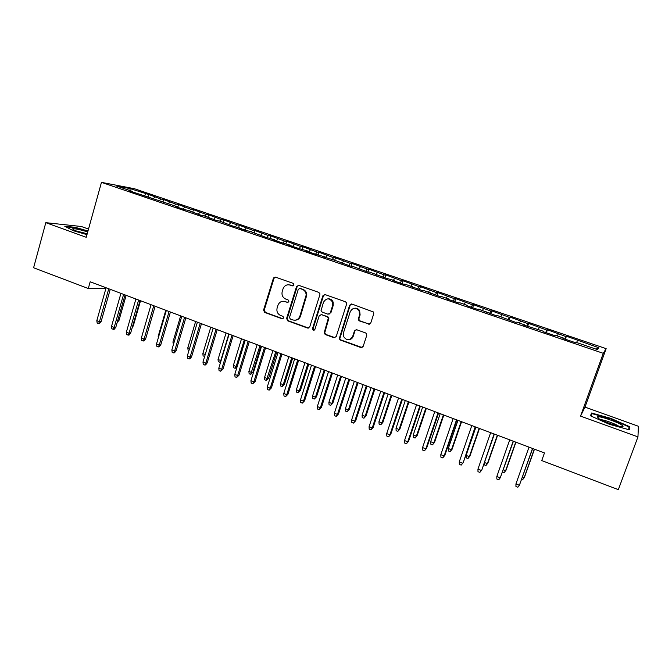 <?xml version="1.0" encoding="UTF-8"?>
<svg xmlns="http://www.w3.org/2000/svg" width="672" height="672" viewBox="0 0 672 672"><rect width="100%" height="100%" fill="white"/><g stroke="black" fill="none" stroke-linecap="round" stroke-linejoin="round"><path stroke-width="1.01" d="M293.992 285.029L293.202 283.366L275.52 277.141L273.487 277.956L263.567 310.061L264.667 312.413L282.19 318.814L283.76 317.898L282.954 316.344L280.678 315.512C277.57 314.009 276.385 311.48 277.124 307.952L277.973 305.222C279.376 301.963 281.719 300.745 285.012 301.56L287.297 302.383L288.851 301.56L288.07 299.897L285.776 299.082C282.66 297.578 281.467 295.058 282.215 291.505L283.072 288.742C284.483 285.482 286.835 284.256 290.128 285.054L292.429 285.86L293.992 285.029M368.432 324.148L370.776 322.955L373.75 313.782L373.456 311.984L351.926 304.063L349.616 305.256L339.217 338.797L340.385 340.074L360.847 347.542L363.174 346.382L366.744 335.37L366.601 333.816L365.585 332.926L356.756 329.75L354.438 330.926L352.682 336.378C349.616 340.838 346.534 340.813 343.434 336.286L343.417 333.018L350.263 311.674C352.758 307.524 355.698 307.18 359.083 310.64L359.579 314.983L358.428 318.562L358.562 320.099L359.587 320.989L369.533 324.181M637.955 436.884L638.4 426.258L584.993 407.106L580.541 416.111L637.955 436.884L618.332 489.636L541.741 460.572L544.471 452.953L90.174 281.77L88.292 288.523L105.899 288.481M580.541 416.111L603.263 353.321L101.464 182.364L134.375 188.714L606.152 348.659L603.263 353.321M88.511 229.068L81.337 226.498L45.805 222.667L86.234 237.292L101.464 182.364M45.805 222.667L33.6 267.767L88.292 288.523M319.872 294.756L319.922 293.773L318.73 292.362L298.78 285.331L296.545 286.524L286.6 318.461L287.717 320.838L307.49 328.054L309.733 326.894L319.872 294.756M314.185 330.17L313.144 328.432L312.522 328.507L322.854 295.814L325.13 294.613L345.425 301.77L346.458 302.694L346.576 304.189L336.227 336.554L333.934 337.714L325.298 334.564L324.097 333.077L328.339 318.049L327.163 316.705L321.443 314.647L319.183 315.823L314.899 329.372C313.925 330.616 313.11 330.498 312.463 329.011L313.144 329.272M312.522 328.507L312.463 329.011L313.085 328.936M148.218 197.274L148.982 194.569L129.973 188.563L116.382 185.959L132.796 191.545L129.646 190.957L178.508 207.094L175.594 206.59L184.951 209.782L187.824 210.26L200.693 215.141L203.482 215.586L216.602 220.55L219.307 220.97L232.688 226.027L241.744 228.606L239.173 228.236L251.462 231.916L265.373 237.149L274.394 239.711L272 239.408L281.988 242.81L290.984 245.356L288.683 245.087L298.788 248.522L307.751 251.059L305.558 250.824L315.764 254.302L324.71 256.83L322.61 256.628L334.975 260.324L350.305 266.053L352.237 266.196L367.861 272.034L369.692 272.135L385.619 278.074L394.456 280.56L392.776 280.51L403.578 284.189L405.191 284.206L421.739 290.371L423.242 290.346L440.118 296.629L441.504 296.562L448.862 299.065L447.527 299.149L458.707 302.954L459.967 302.845L467.418 305.374L466.2 305.5L477.506 309.355L478.649 309.196L496.532 315.823L497.557 315.63L515.785 322.375L516.676 322.132L524.387 324.761L523.547 325.021L543.824 331.372L543.119 331.682L554.971 335.714L555.601 335.378L563.497 338.058L562.918 338.419L574.921 342.502L575.408 342.115L597.475 349.616L598.87 347.752L596.039 349.138M148.982 194.569L160.784 199.03L159.44 200.609M163.01 201.827L163.666 199.55L160.784 199.03M163.666 199.55L175.686 204.086L174.359 205.682M177.836 206.867L178.492 204.582L175.686 204.086M178.492 204.582L190.747 209.202L189.428 210.815M192.805 211.957L193.477 209.664L190.747 209.202M193.477 209.664L205.96 214.36L204.658 215.989M207.934 217.106L208.606 214.805L205.96 214.36M208.606 214.805L221.323 219.576L220.046 221.222M223.213 222.298L223.894 219.988L221.323 219.576M223.894 219.988L236.855 224.851L235.586 226.514M238.644 227.556L239.341 225.229L236.855 224.851M239.341 225.229L252.538 230.177L251.269 231.89M254.243 232.856L254.948 230.53L252.538 230.177M254.948 230.53L268.397 235.561L267.078 237.376M270.001 238.224L270.715 235.88L268.397 235.561M270.715 235.88L284.416 240.996L283.046 242.936M285.928 243.642L286.65 241.29L284.416 240.996M286.65 241.29L300.611 246.498L299.183 248.564M302.022 249.11L302.753 246.75L300.611 246.498M302.753 246.75L316.974 252.05L315.521 254.218M318.284 254.646L319.032 252.269L316.974 252.05M319.032 252.269L333.514 257.67L332.086 259.854M334.706 260.299L335.479 257.855L333.514 257.67M335.479 257.855L350.23 263.34L348.827 265.558M351.263 266.129L352.094 263.491L350.23 263.34M352.094 263.491L367.13 269.077L365.753 271.32M367.987 272.042L368.903 269.195L367.13 269.077M368.903 269.195L384.216 274.882L382.864 277.141M384.947 277.847L385.888 274.957L384.216 274.882M385.888 274.957L401.486 280.745L400.168 283.03M402.1 283.685L403.049 280.787L401.486 280.745M403.049 280.787L418.95 286.667L417.656 288.977M419.446 289.59L420.412 286.675L418.95 286.667M420.412 286.675L436.607 292.664L435.338 295M436.985 295.554L437.959 292.631L436.607 292.664M437.959 292.631L454.457 298.721L453.214 301.081M454.709 301.594L455.7 298.645L454.457 298.721M455.7 298.645L472.508 304.853L471.299 307.238M472.634 307.692L473.634 304.735L472.508 304.853M473.634 304.735L490.762 311.052L489.586 313.463M490.762 313.866L491.778 310.892L490.762 311.052M491.778 310.892L509.225 317.318L508.074 319.754M509.09 320.099L510.124 317.117L509.225 317.318M510.124 317.117L527.898 323.66L526.781 326.122M527.629 326.407L528.671 323.408L527.898 323.66M528.671 323.408L546.781 330.07L545.698 332.564M546.378 332.791L547.436 329.776L546.781 330.07M547.436 329.776L565.883 336.554L564.841 339.074M565.337 339.242L566.412 336.218L565.883 336.554M566.412 336.218L598.87 347.752M563.497 338.058L563.346 338.57M577.45 340.477L576.626 342.527M543.824 331.372L543.69 331.876M558.214 333.95L557.365 335.975M524.387 324.761L524.269 325.265M539.196 327.491L538.314 329.498M505.176 318.226L505.067 318.73M520.397 321.115L519.49 323.089M486.184 311.766L486.091 312.27M501.816 314.798L500.875 316.764M467.418 305.374L467.334 305.886M483.437 308.566L482.479 310.498M448.862 299.065L448.795 299.578M465.259 302.392L464.276 304.307M430.517 292.824L430.466 293.336M447.292 296.293L446.284 298.192M412.39 286.658L412.339 287.171M429.517 290.262L428.484 292.135M394.456 280.56L394.422 281.072M411.944 284.29L410.886 286.146M376.723 274.529L376.698 275.041M394.556 278.393L393.481 280.224M359.192 268.565L359.184 269.077M377.362 272.555L376.261 274.369M341.855 262.668L341.855 263.18M360.352 266.776L359.192 268.632M324.71 256.83L324.719 257.351M343.526 261.064L342.115 263.273M307.751 251.059L307.768 251.58M326.878 255.41L325.441 257.594M290.984 245.356L291.01 245.876M310.405 249.824L308.944 251.983M274.394 239.711L274.428 240.232M294.109 244.289L292.631 246.431M257.981 234.133L258.023 234.646M277.99 238.82L276.478 240.929M241.744 228.606L241.794 229.127M262.038 233.402L260.501 235.494M225.683 223.146L225.742 223.667M246.246 228.043L244.692 230.11M209.79 217.736L209.857 218.257M230.622 222.734L229.043 224.784M194.065 212.386L194.141 212.906M215.158 217.484L213.562 219.517M178.508 207.094L178.592 207.614M199.853 212.293L198.232 214.301M163.111 201.86L163.204 202.381M184.708 207.144L183.07 209.135M147.874 196.678L147.974 197.198M169.705 202.054L168.05 204.028M132.796 191.545L132.905 192.066M154.862 197.014L153.191 198.971M584.993 407.106L606.152 348.659M129.973 188.563L130.099 190.63M146.034 194.015L144.673 195.586M87.973 230.992L75.348 227.346L64.739 226.229L73.164 230.664L86.965 234.637M591.604 413.011L590.436 415.792L609.428 424.309L629.412 429.853L629.74 426.728L610.924 418.404L591.604 413.011L590.57 415.85M293.143 285.886L288.725 284.76M283.349 301.249L288.07 302.383M275.36 277.091L274.008 278.342L264.264 310.019L265.364 312.371L283.021 318.805M298.553 285.272L297.192 286.524L287.213 318.612L288.372 320.771L308.582 328.079M299.846 288.481L298.284 289.313L289.498 317.554L290.321 319.032L292.74 319.914C296.092 320.754 298.469 319.511 299.872 316.193L306.18 295C306.012 292.244 304.71 290.354 302.291 289.346L299.771 288.456M295.403 320.174C297.898 319.956 299.603 318.612 300.51 316.134L299.872 316.193M300.493 288.481L302.921 289.338C305.34 290.354 306.642 292.236 306.81 294.983L300.51 316.134M321.023 314.555L327.76 316.646L328.936 317.999L324.694 332.993L325.895 334.471L335.101 337.73M313.144 328.432L323.45 295.798L322.854 295.814M332.623 305.516L332.598 302.224C329.507 297.772 326.466 297.788 323.467 302.266L321.04 310.682L322.241 312.144L327.961 314.194L330.238 313.018L332.623 305.516L333.211 305.483L333.186 302.198C332.237 299.863 330.557 298.738 328.154 298.813M328.986 314.236L330.238 313.018M333.211 305.483L330.834 312.967M324.82 294.538L323.45 295.798M354.816 308.213C356.857 308.036 358.462 308.834 359.621 310.598L360.116 314.933L358.966 318.503L359.108 320.04L360.125 320.922L368.953 324.072M349.213 339.654C351.179 339.343 352.514 338.218 353.228 336.286L352.682 336.378M356.177 329.65L354.984 330.842L353.228 336.286M351.523 303.971L350.171 305.222L339.788 338.705L340.956 339.973L362.09 347.533M591.032 416.06L592.032 413.641L610.764 418.866L610.924 418.404M628.715 429.492L629.74 426.728M117.734 320.536L118.969 320.46L126.151 295.327M118.969 320.46L117.214 322.358M108.755 288.767L99.448 321.703L101.111 321.594L99.548 323.534L98.624 323.602L99.448 321.703L96.81 320.67L106.1 287.767M101.111 321.594L110.242 289.33M98.624 323.602L97.163 323.03L96.81 320.67M132.678 326.029L133.258 325.987L140.532 300.745M133.258 325.987L132.367 327.096M123.606 294.37L114.173 327.44L115.802 327.314L114.232 329.263L113.324 329.339L114.173 327.44L111.51 326.399L120.926 293.353M115.802 327.314L125.059 294.916M113.324 329.339L111.846 328.759L111.51 326.399M138.617 300.023L129.049 333.236L130.645 333.094L129.066 335.051L128.184 335.135L129.049 333.236L126.361 332.186L135.904 298.998M130.645 333.094L140.02 300.552M128.184 335.135L126.689 334.555L126.361 332.186M87.713 231.958C80.111 229.589 75.121 228.522 72.727 228.757L72.593 228.85C73.475 230.152 78.296 231.958 87.066 234.276M87.209 233.755L76.448 231.034M65.806 226.792L75.516 227.8L87.872 231.37M621.482 424.847C616.325 421.512 599.323 415.834 597.4 416.8L598.559 418.471C602.683 421.235 616.862 426.325 621.398 426.653C623.608 426.821 623.633 426.224 621.482 424.847M618.626 426.157L618.08 425.788C614.662 423.562 603.742 419.714 600.634 419.639M610.764 418.866L628.992 426.938L628.698 429.652M158.357 337.688L158.18 336.328L165.808 310.271M158.18 336.328L158.701 336.529M173.468 344.434L172.922 342.031L180.642 315.857M172.922 342.031L174.048 342.46M153.77 305.735L144.085 339.091L145.639 338.923L144.06 340.906L143.195 340.998L144.085 339.091L141.364 338.033L151.032 304.702M145.639 338.923L155.14 306.247M143.195 340.998L141.683 340.41L141.364 338.033M169.092 311.506L159.272 345.005L160.793 344.828L159.205 346.811L158.365 346.912L159.272 345.005L156.526 343.938L166.32 310.464M160.793 344.828L170.419 312.001M158.365 346.912L156.836 346.324L156.526 343.938M188.966 350.44L188.084 350.095L187.807 347.785L195.628 321.502M187.807 347.785L189.563 348.466M184.573 317.344L174.628 350.986L176.098 350.784L174.51 352.783L173.687 352.892L174.628 350.986L171.847 349.902L181.776 316.285M176.098 350.784L185.858 317.822M173.687 352.892L172.15 352.296L171.847 349.902M204.674 356.404L203.112 355.916L202.843 353.598L210.764 327.205M202.843 353.598L205.237 354.522M200.222 323.232L190.134 357.025L191.57 356.807L189.974 358.814L189.176 358.94L190.134 357.025L187.337 355.933L197.392 322.174M191.57 356.807L201.457 323.702M189.176 358.94L187.622 358.336L187.337 355.933M220.618 362.158L218.291 361.805L218.039 359.478L220.786 360.536L228.833 334.018M219.82 362.393L221.13 360.478M218.039 359.478L226.061 332.976M237.182 366.534L235.166 368.34L233.629 367.744L233.386 365.408L236.166 366.484L244.314 339.847M235.166 368.34L236.166 366.484L237.266 366.274M233.386 365.408L241.517 338.797M252.916 372.229L250.681 374.354L249.119 373.75L248.892 371.406L251.698 372.49L252.916 372.229L260.971 346.13M250.681 374.354L259.955 345.744M248.892 371.406L257.124 344.677M268.573 378.277L266.356 380.419L264.776 379.814L264.558 377.462L267.397 378.563L268.573 378.277L276.73 352.069M266.356 380.419L275.755 351.7M264.558 377.462L272.899 350.624M284.39 384.392L282.19 386.56L280.594 385.946L280.392 383.586L283.256 384.695L284.39 384.392L292.656 358.067M282.19 386.56L283.256 384.695L291.732 357.714M280.392 383.586L288.842 356.63M300.367 390.566L298.192 392.759L296.579 392.137L296.386 389.777L299.284 390.894L300.367 390.566L308.75 364.132M298.192 392.759L299.284 390.894L307.868 363.804M296.386 389.777L304.954 362.704M316.52 396.808L314.362 399.025L312.732 398.395L312.556 396.026L315.479 397.16L316.52 396.808L325.013 370.264M314.362 399.025L315.479 397.16L324.181 369.944M312.556 396.026L321.233 368.836M332.842 403.116L330.7 405.359L329.062 404.72L328.894 402.343L331.85 403.486L332.842 403.116L341.443 376.454M330.7 405.359L331.85 403.486L340.662 376.16M328.894 402.343L337.688 375.035M349.339 409.492L347.222 411.76L345.559 411.113L345.4 408.727L348.39 409.886L349.339 409.492L358.058 382.712M347.222 411.76L348.39 409.886L357.328 382.435M345.4 408.727L354.312 381.301M366.013 415.934L363.913 418.228L362.233 417.572L362.09 415.178L365.114 416.354L366.013 415.934L374.85 389.038M363.913 418.228L365.114 416.354L374.17 388.786M362.09 415.178L371.12 387.635M382.864 422.453L380.789 424.763L379.092 424.108L378.958 421.705L382.015 422.89L382.864 422.453L391.818 395.43M380.789 424.763L382.015 422.89L391.188 395.195M378.958 421.705L388.114 394.036M399.899 429.03L397.841 431.374L396.127 430.702L396.01 428.299L399.101 429.492L399.899 429.03L408.971 401.898M397.841 431.374L399.101 429.492L408.4 401.68M396.01 428.299L405.283 400.512M417.119 435.683L415.086 438.052L413.347 437.38L413.246 434.969L416.371 436.17L417.119 435.683L426.308 408.433M415.086 438.052L416.371 436.17L425.796 408.24M413.246 434.969L422.654 407.056M434.524 442.411L432.516 444.805L430.76 444.125L430.676 441.706L433.835 442.924L434.524 442.411L443.848 415.036M432.516 444.805L433.835 442.924L443.386 414.868M430.676 441.706L440.202 413.666M216.031 329.196L205.817 363.132L207.203 362.888L205.598 364.913L204.826 365.047L205.817 363.132L202.978 362.032L213.175 328.112M207.203 362.888L217.224 329.641M204.826 365.047L203.255 364.434L202.978 362.032M232.016 335.219L221.659 369.306L223.003 369.046L220.643 371.221L221.659 369.306L218.795 368.189L229.127 334.127M223.003 369.046L233.159 335.647M220.643 371.221L219.055 370.6L218.795 368.189M248.17 341.3L237.67 375.539L238.972 375.262L236.636 377.462L237.67 375.539L234.772 374.413L245.246 340.2M238.972 375.262L249.262 341.712M236.636 377.462L235.024 376.832L234.772 374.413M264.499 347.458L253.856 381.847L255.116 381.545L252.79 383.771L253.856 381.847L250.933 380.705L261.542 346.34M255.116 381.545L265.541 347.852M252.79 383.771L251.168 383.141L250.933 380.705M281.005 353.674L270.22 388.223L271.429 387.895L269.128 390.146L270.22 388.223L267.254 387.072L278.015 352.548M271.429 387.895L281.996 354.052M269.128 390.146L267.481 389.508L267.254 387.072M297.688 359.965L286.759 394.666L287.918 394.313L285.634 396.589L286.759 394.666L283.769 393.498L294.672 358.823M287.918 394.313L298.637 360.318M285.634 396.589L283.979 395.942L283.769 393.498M314.555 366.324L303.475 401.176L304.592 400.798L302.333 403.108L303.475 401.176L300.451 400L311.506 365.173M304.592 400.798L315.454 366.66M302.333 403.108L300.653 402.452L300.451 400M331.615 372.75L320.376 407.761L321.443 407.366L319.208 409.693L320.376 407.761L317.318 406.568L328.532 371.582M321.443 407.366L332.455 373.069M319.208 409.693L317.512 409.03L317.318 406.568M348.86 379.243L337.47 414.414L338.486 413.994L336.269 416.354L337.47 414.414L334.379 413.213L345.744 378.076M338.486 413.994L349.65 379.546M336.269 416.354L334.555 415.682L334.379 413.213M366.299 385.82L354.749 421.151L355.715 420.706L353.514 423.083L354.749 421.151L351.624 419.933L363.149 384.628M355.715 420.706L367.038 386.098M353.514 423.083L351.784 422.411L351.624 419.933M383.939 392.465L372.229 427.955L373.136 427.484L370.961 429.895L372.229 427.955L369.062 426.728L380.747 391.264M373.136 427.484L384.611 392.717M370.961 429.895L369.205 429.206L369.062 426.728M401.772 399.185L389.894 434.843L390.751 434.339L388.601 436.775L389.894 434.843L386.702 433.591L398.546 397.967M390.751 434.339L402.394 399.42M388.601 436.775L386.828 436.086L386.702 433.591M419.815 405.98L407.77 441.798L408.568 441.277L406.442 443.738L407.77 441.798L404.536 440.538L416.548 404.754M408.568 441.277L420.37 406.19M406.442 443.738L404.653 443.041L404.536 440.538M438.06 412.86L425.846 448.837L426.586 448.291L424.486 450.786L425.846 448.837L422.57 447.569L434.759 411.617M426.586 448.291L438.556 413.045M424.486 450.786L422.671 450.072L422.57 447.569M452.122 449.215L450.139 451.634L448.367 450.946L448.291 448.518L451.483 449.753L452.122 449.215L461.572 421.714M450.139 451.634L451.483 449.753L461.168 421.562M448.291 448.518L457.951 420.353M456.515 419.815L444.125 455.96L444.814 455.381L442.73 457.909L444.125 455.96L440.815 454.675L453.172 418.555M444.814 455.381L456.943 419.975M442.73 457.909L440.899 457.187L440.815 454.675M469.913 456.095L467.956 458.539L466.166 457.842L466.108 455.406L469.333 456.658L469.913 456.095L479.489 428.467M467.956 458.539L469.333 456.658L479.153 428.341M466.108 455.406L475.902 427.115M475.18 426.846L463.243 462.563L461.194 465.108L462.613 463.168L459.27 461.866L471.803 425.578M463.243 462.563L475.549 426.989M461.194 465.108L459.337 464.386L459.27 461.866M484.445 462.496L487.385 463.63L487.906 463.042L497.616 435.296M487.906 463.042L485.974 465.52L487.385 463.63L497.33 435.196M485.974 465.52L484.159 464.814L484.134 463.378M494.071 433.961L481.883 469.82L479.867 472.399L481.32 470.45L477.943 469.132L490.652 432.676M481.883 469.82L494.374 434.078M479.867 472.399L477.985 471.668L477.943 469.132M503.345 469.804L505.63 470.694L506.1 470.072L515.936 442.21M502.58 471.954L504.185 472.576L505.63 470.694L515.718 442.126M496.826 476.49L496.852 479.027L498.758 479.774L500.245 477.826L496.826 476.49L509.72 439.858M513.173 441.168L500.245 477.826L513.416 441.252M522.463 477.196L524.084 477.826L524.496 477.187L534.475 449.19M521.69 479.354L522.614 479.716L524.084 477.826L534.316 449.131M515.928 483.932L515.945 486.478L517.868 487.225L519.389 485.285L515.928 483.932L529.015 447.132M532.51 448.451L519.389 485.285L532.678 448.51M290.791 285.054L290.128 285.054M287.96 302.35L287.297 302.383M285.676 301.535L285.012 301.56M282.862 318.755L282.19 318.814M265.364 312.371L264.667 312.413M264.264 310.019L263.567 310.061M274.008 278.342L273.328 278.326M293.084 285.86L292.429 285.86M308.112 327.978L307.49 328.054M288.372 320.771L287.717 320.838M287.263 318.402L286.6 318.461M297.192 286.524L296.545 286.524M306.524 296.948L305.894 296.965M302.921 289.338L302.291 289.346M334.522 337.621L333.934 337.714M325.895 334.471L325.298 334.564M324.761 332.069L324.156 332.153M328.894 319.049L328.306 319.108M327.76 316.646L327.163 316.705M322.048 314.597L321.443 314.647M360.125 320.922L359.587 320.989M358.966 318.503L358.428 318.562M360.116 314.933L359.579 314.983M354.984 330.842L354.438 330.926M361.376 347.432L360.847 347.542M340.956 339.973L340.385 340.074M339.805 337.554L339.234 337.655M350.171 305.222L349.616 305.256M274.168 277.973L273.487 277.956M287.213 318.612L286.549 318.671M306.81 294.983L306.18 295M324.694 332.993L324.097 333.077M328.936 317.999L328.339 318.049M333.186 302.198L332.598 302.224M359.108 320.04L358.562 320.099M359.621 310.598L359.083 310.64M339.788 338.705L339.217 338.797M73.878 229.925L72.727 228.757M599.071 418.782L597.4 416.8"/></g></svg>
